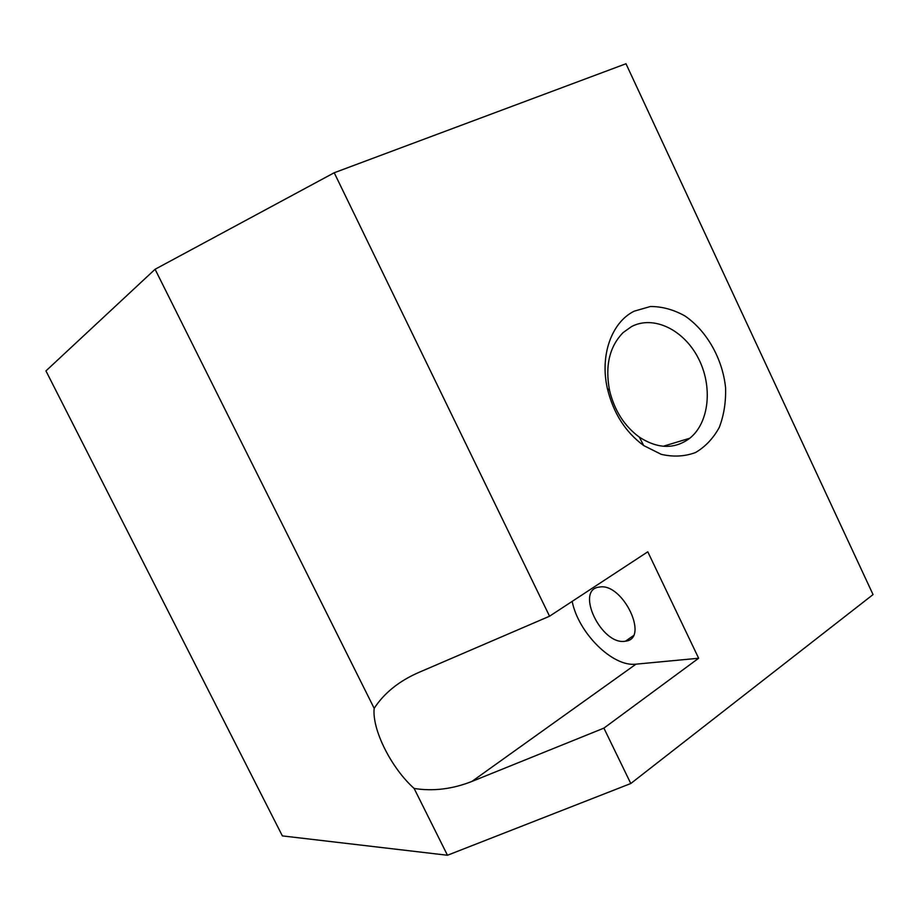 <?xml version="1.0" encoding="UTF-8"?>
<svg xmlns="http://www.w3.org/2000/svg" width="919" height="919" viewBox="0 0 919 919"><rect width="100%" height="100%" fill="white"/><g stroke="black" fill="none" stroke-linecap="round" stroke-linejoin="round"><path stroke-width="1.38" d="M334.217 172.749L155.093 269.267L45.95 370.908L282.374 835.899L447.461 855.256L630.79 783.516L873.05 594.582L625.988 63.744L334.217 172.749L549.551 616.212L418.042 672.777C398.685 681.347 384.062 693.213 374.171 708.354C371.885 729.41 391.195 767.997 414.124 788.445L447.461 855.256M631.537 326.578C653.581 314.964 683.782 329.795 698.233 358.042C712.914 386.129 709.411 422.499 689.824 438.225C674.718 449.425 657.889 449.058 639.337 437.122C624.346 426.094 614.42 410.506 609.538 390.38C604.932 365.819 609.469 346.532 623.174 332.54L631.537 326.578M634.167 311.185L650.422 306.498C662.071 306.486 673.558 309.623 684.885 315.918C706.814 330.851 722.587 358.812 725.573 387.657C726.021 401.971 723.931 415.193 719.324 427.312C713.339 438.317 705.39 446.737 695.499 452.55C684.758 456.525 673.34 457.122 661.243 454.342L643.714 445.566C625.46 432.16 613.364 413.182 607.402 388.611C599.705 355.354 611.663 322.201 634.167 311.185M549.551 616.212L647.792 551.802L698.647 658.245L635.982 664.161C612.502 667.183 578.235 632.686 572.181 601.382M635.982 664.161L471.872 781.46C452.24 789.157 432.998 791.477 414.124 788.445M624.943 641.255L625.483 641.186C649.859 638.935 622.657 582.324 599.383 587.08C574.72 589.309 601.244 645.276 624.943 641.255M471.872 781.46L603.898 728.124L698.647 658.245M603.898 728.124L630.79 783.516M155.093 269.267L374.171 708.354M639.337 437.122L643.714 445.566M609.538 390.38L607.402 388.611M663.196 446.278L689.824 438.225M625.483 641.186L633.134 635.845"/></g></svg>
